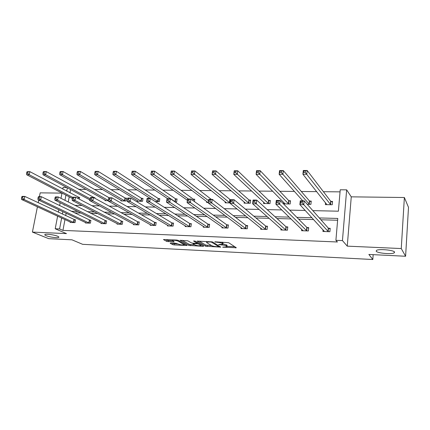 <?xml version="1.0" encoding="UTF-8"?>
<svg xmlns="http://www.w3.org/2000/svg" width="430" height="430" viewBox="0 0 430 430"><rect width="100%" height="100%" fill="white"/><g stroke="black" fill="none" stroke-linecap="round" stroke-linejoin="round"><path stroke-width="0.64" d="M57.604 236.237C54.433 234.834 45.881 233.673 44.919 234.517C44.521 234.801 44.919 235.194 46.123 235.694C49.38 237.091 57.733 238.215 58.733 237.387C59.13 237.107 58.754 236.726 57.604 236.237M394.568 252.071C393.81 250.088 378.948 248.696 376.524 250.368L376.185 251.211C377.18 253.173 391.644 254.522 394.192 252.872L394.568 252.071M222.638 247.148L236.323 247.744L228.636 242.697L214.833 241.794L217.037 242.273C219.338 242.429 221.036 242.789 222.122 243.353L222.912 244.288L218.531 244.482L221.203 244.896C223.476 245.057 225.143 245.412 226.201 245.96L226.965 246.858L222.638 247.148M404.372 197.515L408.5 207.346L405.603 256.258L401.26 248.551L404.372 197.515L351.256 196.838L346.655 189.84L342.447 240.59L335.905 240.322L337.776 218.44L319.302 217.94M61.984 193.129L40.184 192.85L39.431 196.65M38.738 200.149L38.222 202.729M37.415 206.803L32.401 232.093L66.473 233.614L55.212 228.765L57.615 216.129M405.603 256.258L368.859 254.447L372.815 259.521L82.651 244.321L71.96 239.816L48.751 238.672L32.401 232.093M170.689 243.047L170.151 243.267L172.661 244.616L174.188 244.928L187.141 245.482L178.262 240.386L176.676 240.053L163.448 239.537L166.684 241.402L174.188 241.918L172.382 240.461C174.112 240.139 176.085 240.375 178.299 241.176L184.303 244.847C182.605 245.159 180.665 244.928 178.493 244.154L175.977 243.299L170.689 243.047M351.256 196.838L347.263 246.143L401.26 248.551M347.263 246.143L342.447 240.59M64.968 219.52L62.93 230.399L337.41 241.988L335.905 240.322M62.93 230.399L59.582 228.948L55.212 228.765M205.588 246.234L220.746 247.126L212.651 241.961L197.128 241.085L205.588 246.234L205.744 245.057L211.587 245.589M203.067 246.352L188.931 245.412L180.084 240.3L187.824 240.822L191.371 242.869L192.936 243.197L197.252 243.305L193.554 241.01L195.102 241.079L203.691 246.137L203.067 246.352L203.143 245.815M372.815 259.521L373.165 254.657M94.81 198.23L94.917 197.628L93.81 197.612M90.037 200.364L89.483 200.353L89.585 199.767M121.034 200.256L120.921 200.923L126.103 201.014L126.581 198.133L125.415 198.117M155.187 201.541L159.369 201.616L159.82 198.665L158.6 198.644M194.435 201.573L194.763 199.219L193.478 199.203M230.163 202.901L225.126 202.809L225.261 201.745M230.195 199.789L230.555 199.794M263.746 202.202L263.595 203.508L269.954 203.621L270.309 200.428L268.884 200.401M307.224 204.298L310.911 204.363L311.229 201.079L309.718 201.057M340.044 191.866L323.403 191.705M316.727 191.64L301.306 191.49M294.41 191.42L279.839 191.28M272.738 191.21L258.973 191.076M251.684 191.006L238.682 190.882M231.222 190.807L218.951 190.689M211.329 190.619L199.751 190.506M191.979 190.431L181.062 190.323M173.145 190.248L162.862 190.146M154.816 190.071L145.136 189.974M136.971 189.899L127.86 189.807M119.583 189.727L111.026 189.646M102.641 189.565L94.611 189.485M86.129 189.404L78.599 189.329M70.574 189.539L69.95 192.871M69.214 196.827L68.241 202.014M325.521 202.707L325.349 204.626L332.256 204.75L332.546 201.417L330.998 201.396M283.773 202.406L283.617 203.868L290.153 203.987L290.487 200.745L289.024 200.724M244.245 201.982L244.106 203.153L250.298 203.266L250.668 200.111L249.282 200.09M212.866 199.902L212.915 199.509L212.345 199.504M208.324 202.508L206.636 202.476L206.766 201.503M175.005 201.901L176.633 201.933L177.074 198.939L175.822 198.918M137.337 200.509L137.224 201.219L142.529 201.315L142.996 198.397L141.803 198.375M108.365 200.692L105.011 200.633L105.119 200.014M79.319 199.171L79.647 197.386L78.566 197.365M312.83 210.63L338.394 211.2L340.221 189.786L346.655 189.84M62.758 189.066L63.059 187.469L66.784 187.501M64.151 204.701L64.075 205.105L65 205.121M74.82 205.341L82.06 205.502M91.767 205.717L99.588 205.889M109.166 206.104L117.6 206.292M127.038 206.502L136.111 206.701M145.404 206.911L155.155 207.126M164.287 207.33L174.741 207.561M183.701 207.76L194.908 208.012M203.675 208.206L215.666 208.469M224.234 208.663L237.054 208.948M245.396 209.13L259.091 209.437M267.202 209.62L281.811 209.942M289.669 210.114L305.252 210.463M67.333 187.797L66.704 191.151M65.951 195.134L64.968 200.353M58.356 212.221L58.829 209.738M59.614 205.61L60.157 202.729M60.99 198.343L61.995 193.075M62.839 211.657L62.377 214.113M61.646 217.988L59.582 228.948M311.954 217.741L296.845 217.338M289.223 217.128L275.033 216.747M267.159 216.537L253.85 216.177M245.74 215.962L233.27 215.624M224.933 215.398L213.253 215.086M204.712 214.855L193.79 214.559M185.056 214.328L174.854 214.049M165.942 213.812L156.423 213.554M147.35 213.312L138.481 213.07M129.253 212.823L121.002 212.603M111.633 212.35L103.974 212.141M94.471 211.888L87.381 211.694M77.755 211.436L71.197 211.259M66.145 213.232L65.688 215.672M337.62 220.246L320.93 219.778M313.642 219.574L298.646 219.15M291.083 218.94L277.006 218.542M269.191 218.322L255.979 217.951M247.922 217.725L235.543 217.376M227.266 217.145L215.666 216.817M207.185 216.58L196.338 216.274M187.657 216.032L177.52 215.747M168.667 215.5L159.207 215.231M150.188 214.978L141.373 214.731M132.193 214.473L123.996 214.242M114.676 213.979L107.065 213.764M97.61 213.5L90.558 213.301M80.98 213.033L74.46 212.85M74.46 219.751L75.546 219.789L75.03 222.616L70.181 222.444L70.267 221.971M89.784 220.267L90.897 220.305L90.391 223.165L85.425 222.987L85.516 222.482M105.484 220.794L106.624 220.832L106.129 223.729L101.045 223.546L101.136 223.009M121.566 221.332L122.738 221.369L122.249 224.304L117.041 224.116L117.137 223.546M138.051 221.885L139.25 221.923L138.777 224.895L133.434 224.702L133.536 224.089M154.95 222.45L156.181 222.493L155.719 225.497L150.242 225.304L150.344 224.643M172.279 223.03L173.537 223.073L173.096 226.121L167.474 225.917L167.582 225.207M190.055 223.627L191.35 223.67L190.92 226.755L185.153 226.551L185.266 225.782M208.297 224.234L209.625 224.283L209.211 227.411L203.293 227.196L203.406 226.357M227.024 224.863L228.384 224.911L227.986 228.083L221.912 227.862L222.03 226.943M246.25 225.508L247.653 225.556L247.272 228.771L241.031 228.545L241.155 227.529M266.003 226.169L267.438 226.218L267.078 229.475L260.671 229.249L260.8 228.12M286.299 226.852L287.777 226.9L287.433 230.206L280.849 229.969L280.983 228.701M307.165 227.551L308.686 227.599L308.364 230.953L301.591 230.711L301.731 229.271M328.622 228.266L330.186 228.319L329.885 231.722L322.919 231.469L323.07 229.814M227.008 246.492L227.002 245.17L226.852 246.368M222.966 243.842L227.002 245.17M222.96 243.907L222.944 242.563L222.788 243.778M222.122 243.353L222.278 242.138L222.944 242.563M227.029 246.336L234.753 246.712M199.074 241.074L205.744 245.057M218.209 246.755L218.676 246.6L211.571 242.203L210.458 241.966L206.567 242.111L206.722 242.638L211.662 245.632C212.743 246.17 214.393 246.519 216.612 246.675L218.209 246.755M201.966 245.121L200.96 245.073M194.672 244.767L190.619 244.573L190.458 245.734M182.126 240.3L189.093 244.251L190.619 244.573M194.973 244.944C197.144 245.729 199.117 245.965 200.885 245.637L198.8 244.084L197.241 243.756L192.941 243.643L194.973 244.944M197.666 242.59L197.241 243.756M165.582 239.548L168.415 240.558L172.349 240.741M172.183 243.117L174.354 243.783L178.154 243.966M184.384 244.272L185.276 244.315M326.311 204.642L326.386 203.799M303.666 172.451L305.219 172.446L305.37 170.941L303.817 170.947L302.913 174.247L303.29 170.495L307.165 170.479L306.794 174.241L302.913 174.247L326.891 204.653M332.487 202.095L330.659 201.186L307.165 170.479L305.37 170.941M330.702 204.723L305.219 172.446M303.29 170.495L303.817 170.947M323.957 230.776L323.892 231.507M302.199 202.928L302.349 201.391L300.78 201.364L300.629 202.901L302.199 202.928L303.795 204.696L299.877 204.626L300.258 200.788L304.177 200.853L303.795 204.696L328.321 231.662M324.473 231.528L299.877 204.626L300.629 202.901M302.349 201.391L304.177 200.853L328.278 228.077L330.132 228.91M300.78 201.364L300.258 200.788M279.806 172.521L281.311 172.516L281.473 171.032L279.968 171.038L279.14 174.29L279.538 170.597L283.295 170.581L282.897 174.279L279.14 174.29L302.801 200.831M311.164 201.713L309.369 200.848L283.295 170.581L281.473 171.032M309.406 204.336L281.311 172.516M279.538 170.597L279.968 171.038M284.773 203.89L284.821 203.465M256.688 172.591L258.145 172.586L258.317 171.124L256.861 171.129L256.097 174.327L256.527 170.694L260.166 170.678L259.741 174.322L256.097 174.327L285.074 203.895M290.427 201.342L288.659 200.52L260.166 170.678L258.317 171.124M288.686 203.96L258.145 172.586M256.527 170.694L256.861 171.129M302.715 230.222L302.661 230.749M278.065 202.514L278.226 200.998L276.71 200.971L276.544 202.487L278.065 202.514L279.672 204.255L275.877 204.185L276.291 200.407L280.081 200.471L279.672 204.255L306.843 230.899M303.102 230.765L275.877 204.185L276.544 202.487M278.226 200.998L280.081 200.471L306.805 227.362L308.632 228.153M276.71 200.971L276.291 200.407M282.053 229.642L282.015 230.012M254.689 202.111L254.866 200.617L253.394 200.595L253.216 202.084L254.689 202.111L256.307 203.82L252.63 203.755L253.071 200.041L256.742 200.1L256.307 203.82L285.955 230.152M282.317 230.023L252.63 203.755L253.216 202.084M254.866 200.617L256.742 200.1L285.928 226.664L287.724 227.416M253.394 200.595L253.071 200.041M264.842 203.53L264.875 203.25M234.28 172.656L235.694 172.65L235.876 171.215L234.457 171.221L233.764 174.365L234.216 170.791L237.742 170.775L237.296 174.36L233.764 174.365L265.014 203.535M270.25 200.987L268.508 200.203L237.742 170.775L235.876 171.215M268.53 203.6L235.694 172.65M234.216 170.791L234.457 171.221M232.044 201.718L232.227 200.251L230.802 200.224L230.614 201.691L232.044 201.718L233.667 203.406L230.104 203.342L230.566 199.681L234.124 199.74L233.667 203.406L265.638 229.426M262.101 229.298L230.104 203.342L230.614 201.691M232.227 200.251L234.124 199.74L265.622 225.986L267.385 226.707M230.802 200.224L230.566 199.681M212.544 172.72L213.92 172.715L214.108 171.301L212.737 171.307L212.103 174.408L212.576 170.882L216 170.866L215.527 174.397L212.103 174.408L245.487 203.18M250.609 200.643L248.895 199.891L216 170.866L214.108 171.301M248.905 203.239L213.92 172.715M212.576 170.882L212.737 171.307M210.087 201.337L210.281 199.891L208.899 199.869L208.7 201.315L210.087 201.337L211.721 203.003L208.265 202.939L208.749 199.337L212.2 199.391L211.721 203.003L245.869 228.717M242.423 228.599L208.265 202.939L208.7 201.315M210.281 199.891L212.2 199.391L245.858 225.325L247.594 226.013M208.899 199.869L208.749 199.337M191.457 172.779L192.791 172.779L192.989 171.382L191.656 171.387L191.081 174.44L191.576 170.973L194.898 170.957L194.408 174.435L191.081 174.44L226.47 202.836M230.539 199.923L194.898 170.957L192.989 171.382M229.803 202.895L192.791 172.779M191.576 170.973L191.656 171.387M188.791 200.971L188.996 199.547L187.652 199.525L187.448 200.95L188.791 200.971L190.431 202.611L187.077 202.546L187.582 198.999L190.931 199.052L190.431 202.611L226.626 228.029M223.267 227.911L187.077 202.546L187.448 200.95M188.996 199.547L190.931 199.052L226.621 224.686L228.33 225.341M187.652 199.525L187.582 198.999M170.989 172.844L172.285 172.838L172.489 171.463L171.199 171.468L170.678 174.478L171.188 171.059L174.413 171.043L173.903 174.472L170.678 174.478L207.943 202.498M211.334 199.38L174.413 171.043L172.489 171.463M208.566 200.686L173.903 174.472L172.285 172.838M171.188 171.059L171.199 171.468M168.13 200.617L168.34 199.214L167.033 199.192L166.824 200.59L168.13 200.617L169.769 202.229L166.518 202.17L167.044 198.676L170.291 198.725L169.769 202.229L207.883 227.362M204.615 227.244L166.518 202.17L166.824 200.59M168.34 199.214L170.291 198.725L207.889 224.057L209.571 224.691M167.033 199.192L167.044 198.676M151.113 172.898L152.37 172.898L152.585 171.543L151.328 171.549L150.86 174.516L151.387 171.14L154.526 171.129L153.994 174.51L150.86 174.516L187.399 200.305M194.704 199.671L193.07 199.009L154.526 171.129L152.585 171.543M188.394 199.015L153.994 174.51L152.37 172.898M151.387 171.14L151.328 171.549M148.071 200.267L148.285 198.886L147.022 198.864L146.802 200.246L148.071 200.267L149.715 201.858L146.555 201.799L147.098 198.359L150.253 198.407L149.715 201.858L189.625 226.712M186.443 226.594L146.555 201.799L146.802 200.246M148.285 198.886L150.253 198.407L189.635 223.45L191.296 224.057M147.022 198.864L147.098 198.359M132.026 171.624L131.806 172.957L133.026 172.951L133.246 171.618L132.026 171.624L132.15 171.221L135.197 171.21L134.655 174.542L131.601 174.548L167.705 198.687M177.01 199.364L175.397 198.73L135.197 171.21L133.246 171.618M175.381 201.906L134.655 174.542L133.026 172.951M131.601 174.548L131.806 172.957M127.581 198.547L127.361 199.912L128.586 199.928L128.812 198.569L127.581 198.547L127.726 198.053L130.795 198.101L130.236 201.498L171.833 226.072M128.586 199.928L130.236 201.498L127.167 201.444L168.732 225.965M128.812 198.569L130.795 198.101L171.855 222.858L173.483 223.444M127.361 199.912L127.167 201.444M113.262 171.699L113.036 173.01L114.224 173.01L114.45 171.694L113.262 171.699L113.45 171.301L116.412 171.291L115.853 174.575L112.886 174.58L155.128 201.509M159.761 199.069L158.17 198.456L116.412 171.291L114.45 171.694M158.149 201.595L115.853 174.575L114.224 173.01M112.886 174.58L113.036 173.01M108.693 198.241L108.462 199.584L109.661 199.606L109.892 198.262L108.693 198.241L108.903 197.752L111.881 197.8L111.311 201.149L154.488 225.454M109.661 199.606L111.311 201.149L108.328 201.095L151.462 225.347M109.892 198.262L111.881 197.8L154.515 222.278L156.122 222.842M108.462 199.584L108.328 201.095M95.019 171.769L94.788 173.064L95.944 173.064L96.175 171.763L95.019 171.769L95.267 171.382L98.147 171.366L97.572 174.607L94.691 174.612L138.406 201.24M142.932 198.784L141.368 198.192L98.147 171.366L96.175 171.763M141.341 201.294L97.572 174.607L95.944 173.064M94.691 174.612L94.788 173.064M90.338 197.945L90.101 199.267L91.262 199.283L91.499 197.961L90.338 197.945L90.601 197.461L93.498 197.51L92.912 200.81L137.578 224.852M91.262 199.283L92.912 200.81L90.01 200.756L134.628 224.745M91.499 197.961L93.498 197.51L137.611 221.713L139.196 222.262M90.101 199.267L90.01 200.756M77.276 171.839L77.04 173.118L78.163 173.113L78.4 171.833L77.276 171.839L77.577 171.457L80.383 171.441L79.792 174.639L76.986 174.644L122.077 200.944M126.517 198.504L124.974 197.929L80.383 171.441L78.4 171.833M124.942 200.993L79.792 174.639L78.163 173.113M76.986 174.644L77.04 173.118M72.482 197.655L72.24 198.956L73.369 198.977L73.611 197.671L72.482 197.655L72.804 197.176L75.621 197.225L75.019 200.482L121.083 224.261M73.369 198.977L75.019 200.482L72.202 200.428L118.202 224.159M73.611 197.671L75.621 197.225L122.684 221.692M72.24 198.956L72.202 200.428M60.012 171.909L59.765 173.166L60.861 173.166L61.103 171.903L60.012 171.909L60.367 171.527L63.092 171.516L62.49 174.666L59.759 174.671L106.14 200.654M109.139 197.757L63.092 171.516L61.103 171.903M108.381 200.466L62.49 174.666L60.861 173.166M59.759 174.671L59.765 173.166M55.115 197.37L54.868 198.66L55.965 198.676L56.212 197.392L55.115 197.37L55.486 196.902L58.233 196.945L57.615 200.16L104.984 223.686M55.965 198.676L57.615 200.16L54.873 200.111L102.179 223.584M56.212 197.392L58.233 196.945L106.57 221.138M54.868 198.66L54.873 200.111M43.204 171.973L42.957 173.22L44.021 173.215L44.268 171.968L43.204 171.973L43.607 171.597L46.263 171.586L45.65 174.698L42.989 174.704L90.053 200.02M94.858 197.967L46.263 171.586L44.268 171.968M90.182 198.794L45.65 174.698L44.021 173.215M42.989 174.704L42.957 173.22M38.211 197.096L37.958 198.364L39.028 198.386L39.28 197.112L38.211 197.096L38.635 196.634L41.307 196.677L40.678 199.848L89.279 223.127M39.028 198.386L40.678 199.848L38.007 199.799L86.532 223.025M39.28 197.112L41.307 196.677L90.848 220.595M37.958 198.364L38.007 199.799M26.837 172.038L26.585 173.268L27.622 173.263L27.869 172.032L26.837 172.038L27.289 171.667L29.874 171.656L29.245 174.725L26.66 174.73L72.337 198.445M79.588 197.709L29.874 171.656L27.869 172.032M72.659 197.392L29.245 174.725L27.622 173.263M26.66 174.73L26.585 173.268M21.758 196.827L21.5 198.079L22.543 198.101L22.801 196.849L21.758 196.827L22.226 196.376L24.827 196.419L24.193 199.547L73.939 222.579M22.543 198.101L24.193 199.547L21.591 199.499L71.262 222.482M22.801 196.849L24.827 196.419L75.492 220.069M21.5 198.079L21.591 199.499M223.761 247.024L223.718 247.374M215.521 241.827L215.473 242.197M219.703 244.466L219.655 244.826M226.352 244.756L226.201 245.96M221.251 244.525L221.203 244.896M217.085 241.902L217.037 242.273M235.688 247.325L235.608 247.959M220.112 246.605L220.036 247.191M207.281 245.379L207.126 246.557M218.784 245.777L218.676 246.6M211.641 241.681L211.571 242.203M210.506 241.601L210.458 241.966M208.873 241.526L208.824 241.891M189.093 244.251L188.931 245.412M197.3 242.375L197.198 243.143M200.842 244.46L200.74 245.224M198.902 243.321L198.8 244.084M193.65 243.229L193.602 243.584M184.223 243.724L184.126 244.428M178.402 240.461L178.299 241.176M173.629 241.483L173.559 241.977M168.415 240.558L168.243 241.725M166.856 240.236L166.684 241.402M186.572 245.041L186.502 245.535M174.354 243.783L174.188 244.928M172.828 243.466L172.661 244.616M330.874 201.337L330.579 204.664M330.659 201.186L330.364 204.519M327.977 231.48L328.278 228.077M328.192 231.609L328.493 228.212M309.589 200.998L309.272 204.282M309.369 200.848L309.052 204.132M288.89 200.665L288.557 203.906M288.659 200.52L288.32 203.761M306.483 230.711L306.805 227.362M306.714 230.845L307.036 227.497M285.584 229.969L285.928 226.664M285.821 230.098L286.165 226.798M268.75 200.348L268.395 203.541M268.508 200.203L268.153 203.395M265.256 229.244L265.622 225.986M265.503 229.373L265.869 226.115M249.147 200.036L248.771 203.186M248.895 199.891L248.518 203.046M245.476 228.54L245.858 225.325M245.729 228.669L246.116 225.454M230.055 199.73L229.663 202.842M229.797 199.59L229.405 202.702M226.223 227.857L226.621 224.686M226.481 227.981L226.884 224.815M207.47 227.185L207.889 224.057M207.738 227.314L208.158 224.186M193.339 199.144L193.129 200.633M193.07 199.009L192.866 200.445M189.205 226.535L189.635 223.45M189.479 226.658L189.915 223.573M175.676 198.864L175.236 201.858M175.397 198.73L174.962 201.718M171.403 225.9L171.855 222.858M171.688 226.024L172.134 222.982M158.455 198.59L158.003 201.546M158.17 198.456L157.719 201.412M154.053 225.282L154.515 222.278M154.343 225.406L154.805 222.401M141.658 198.321L141.19 201.24M141.368 198.192L140.9 201.106M137.138 224.68L137.611 221.713M137.428 224.804L137.906 221.837M125.27 198.063L124.791 200.944M124.974 197.929L124.496 200.815M120.631 224.095L121.12 221.16M120.932 224.213L121.416 221.283M104.533 223.519L105.028 220.628M104.834 223.638L105.334 220.746M88.817 222.96L89.327 220.101M89.123 223.079L89.633 220.219M78.416 197.316L78.185 198.569M78.104 197.187L77.884 198.413M73.471 222.417L73.992 219.59M73.788 222.53L74.304 219.703M218.822 245.804L218.714 246.632M206.658 241.423L206.567 242.111M197.375 242.418L197.268 243.197M201.03 244.573L200.923 245.358M193 243.197L192.941 243.643M184.443 243.848L184.341 244.584M172.473 239.859L172.382 240.461M394.262 251.76L394.192 252.872M58.813 236.962L58.733 237.387"/></g></svg>
